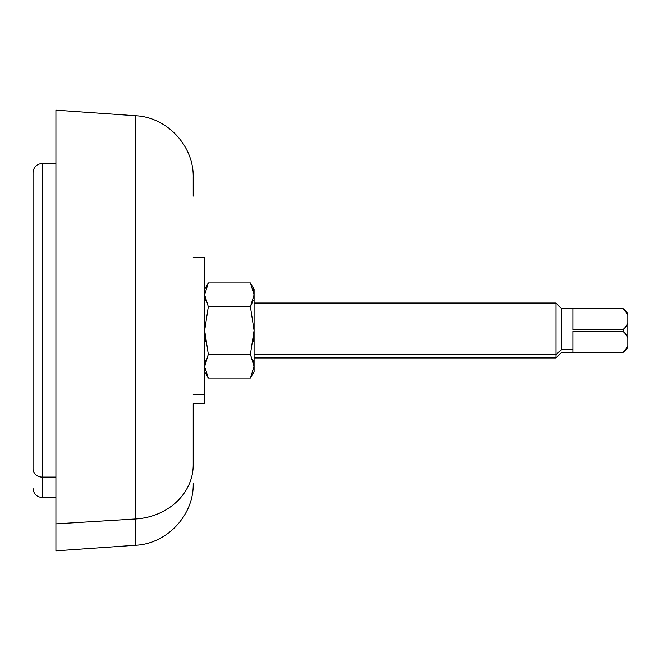 <?xml version="1.0" encoding="UTF-8"?>
<svg xmlns="http://www.w3.org/2000/svg" width="661" height="661" viewBox="0 0 661 661"><rect width="100%" height="100%" fill="white"/><g stroke="black" fill="none" stroke-linecap="round" stroke-linejoin="round"><path stroke-width="0.99" d="M55.929 123.921L55.929 523.867L135.745 518.968L135.745 545.259L135.745 518.968L55.929 523.867L55.929 110.156L135.745 115.741L135.745 518.968A61.779 54.219 0 0 0 193.219 464.89L193.219 403.722L193.219 464.89A61.779 54.219 180 0 1 135.745 518.968L135.745 115.741C167.159 117.204 193.946 145.924 193.219 177.371L193.219 196.11M193.219 483.629C193.946 515.076 167.159 543.796 135.745 545.259L55.929 550.844L55.929 523.867M55.929 477.085L42.205 477.085L42.205 163.474L42.205 477.085L55.929 477.085M33.05 191.946L33.05 469.054A9.155 8.031 0 0 0 42.205 477.085L42.205 497.526L42.205 477.085A9.155 8.031 180 0 1 33.05 469.054L33.05 172.62C33.595 167.059 36.644 164.011 42.205 163.474L55.929 163.474M193.219 257.278L204.654 257.278L204.654 394.757L193.219 394.757L204.654 394.757L204.654 403.722L193.219 403.722M204.654 394.757L204.654 266.243M627.95 314.818C627.95 312.86 627.95 312.86 627.95 314.818L627.95 323.535L623.373 329.566L623.373 331.434L623.373 329.566L573.037 329.566L573.037 308.786L573.037 329.566L623.373 329.566L627.95 323.535L627.95 313.339L623.373 308.761L627.95 314.818L623.373 308.761L561.594 308.761L561.594 349.578L555.876 354.593L555.876 303.044L555.876 354.593L561.594 349.578L561.594 308.761L555.876 303.044L254.08 303.044L254.08 294.831L254.08 330.5L253.279 341.274M254.08 357.956L555.876 357.956L555.876 354.593L254.08 354.593L555.876 354.593L555.876 357.956L561.594 352.239L623.373 352.239L573.037 352.214L623.373 352.214L627.95 346.182L623.373 352.214L627.95 347.661L627.95 346.182C627.95 348.14 627.95 348.14 627.95 346.182L627.95 337.465L627.95 346.182M573.037 349.578L561.594 349.578L573.037 349.578L573.037 352.214L573.037 331.434L573.037 349.578M623.373 331.434L573.037 331.434L623.373 331.434L627.95 337.465L623.373 331.434L626.24 334.763M627.95 323.535L627.95 337.465L627.95 323.535M626.24 326.237L623.373 329.566M253.279 360.79L254.08 366.169L253.287 360.807M205.464 360.749L204.654 366.169L208.331 354.279L250.403 354.279L254.08 366.169L250.403 378.059L208.331 378.059L250.403 378.059L254.08 366.64L254.08 371.689L250.403 378.059M208.314 378.026L204.662 366.657L208.331 378.059L204.654 371.689M205.455 341.258L204.654 330.5L208.322 306.762M254.08 366.64L254.08 330.5L254.08 366.64L250.403 354.279L208.331 354.279L204.654 330.5L205.464 341.332M205.447 300.201L204.654 294.831L208.331 306.721L250.403 306.721L208.331 306.721L204.654 330.5L208.331 354.279L204.662 366.657L205.455 360.782M254.08 306.407L254.08 330.5L254.08 294.36L253.279 289.46M250.403 282.941L208.331 282.941L250.403 282.941L254.08 294.831L250.403 282.941L254.08 289.311L254.08 294.831L250.403 306.721L254.08 330.5L250.403 354.279L254.08 330.5L250.403 306.721L254.08 295.021M208.331 282.941L204.654 294.831L208.331 282.941L204.654 289.311M250.403 306.721L253.27 300.251M254.08 294.831L254.08 330.5M208.331 306.721L204.654 294.831M204.745 293.021L204.811 292.459M55.929 497.526L42.205 497.526C36.644 496.989 33.595 493.941 33.05 488.38"/></g></svg>
